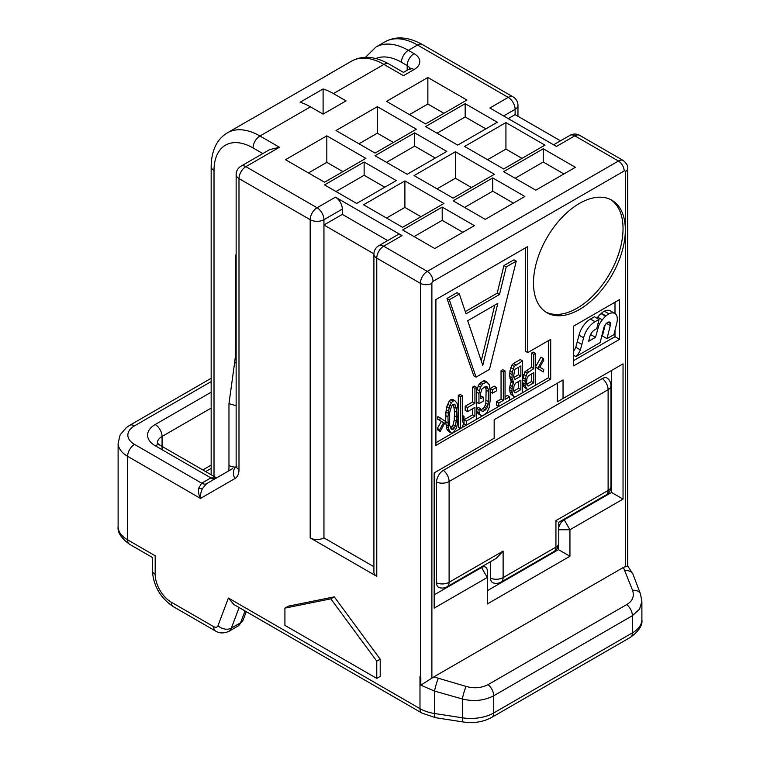 <?xml version="1.0" encoding="UTF-8"?>
<svg xmlns="http://www.w3.org/2000/svg" width="760" height="760" viewBox="0 0 760 760"><rect width="100%" height="100%" fill="white"/><g stroke="black" fill="none" stroke-linecap="round" stroke-linejoin="round"><path stroke-width="1.14" d="M563.91 173.954L543.248 162.023L515.119 178.258M543.248 148.761L503.633 171.627L535.781 190.19L575.396 167.323L543.248 148.761L543.248 162.023M485.839 128.877L465.167 116.945L437.048 133.18M465.167 103.683L425.562 126.559L457.71 145.112L497.315 122.246L465.167 103.683L465.167 116.945M409.488 114.627L427.861 104.015L443.935 113.297M358.967 143.792L377.34 133.18L393.414 142.462M435.318 158.042L414.656 146.11L386.526 162.355M513.389 203.119L492.727 191.188L464.597 207.423M308.455 172.957L326.819 162.355L342.893 171.627M384.807 187.207L364.135 175.275L336.005 191.52M462.878 232.284L442.206 220.352L414.077 236.588M487.559 159.695L505.932 149.093L522.006 158.375M437.048 188.869L455.411 178.258L471.485 187.539M386.526 218.034L404.899 207.423L420.974 216.704M560.481 140.818L515.119 114.627L508.231 118.598M387.695 240.578L342.323 214.386L323.95 224.988L373.92 253.84M427.861 77.501L386.526 101.365L425.562 123.909L466.897 100.044L427.861 77.501L427.861 104.015M323.095 88.977L300.133 102.23A64.951 37.496 60 0 1 310.46 106.837L323.095 114.123L323.095 88.977A64.951 37.496 60 0 1 333.422 93.575L346.056 100.871L323.095 114.123M421.999 713.108L435.575 717.697A9.737 2.061 98.8 0 1 434.539 713.507A32.471 18.753 0 0 1 419.985 708.653A9.737 5.624 120 0 0 421.999 713.108L233.843 604.475L228.399 598.034L419.985 708.653L419.985 676.524L420.822 677.16L420.822 685.188L433.808 676.894L466.07 686.403C473.964 688.674 481.279 688.085 488.034 684.646L626.686 604.589C632.538 601.198 634.495 596.429 632.567 590.283L623.399 567.435L625.337 566.618L625.337 229.966A64.951 37.496 120 0 0 611.885 200.232A64.951 37.496 120 0 0 561.839 217.635A64.951 37.496 120 0 0 533.482 282.995A64.951 37.496 120 0 0 546.934 312.721A64.951 37.496 120 0 0 596.989 295.327A64.951 37.496 120 0 0 625.337 229.966L625.337 171.627A8.123 4.683 0 0 0 627.712 168.321C628.244 166.193 626.772 163.609 623.314 160.541A9.737 5.624 120 0 0 618.45 161.025L574.817 135.84L556.443 146.442L489.858 107.996L508.231 97.394A9.737 5.624 60 0 1 515.119 109.326L515.119 114.627M373.91 566.713L323.95 537.871L323.95 219.688A9.737 5.624 60 0 0 317.062 207.755L245.879 166.659A9.737 5.624 -120 0 0 241.005 166.174L269.724 149.596L279.462 147.269L245.879 166.659A9.737 5.624 120 0 0 238.991 178.59L310.175 219.688A9.737 5.624 -60 0 1 317.062 207.755L335.435 197.153L402.021 235.6L383.658 246.202A9.737 5.624 -120 0 0 378.784 245.717A9.737 9.737 0 0 0 373.91 254.153L373.91 572.337A9.737 5.624 180 0 0 376.77 576.317L310.175 537.871L310.175 219.688A9.737 5.624 0 0 0 323.95 219.688L342.323 209.085L342.323 214.386M364.135 162.023L396.283 180.576L356.677 203.452L324.529 184.889L364.135 162.023L364.135 175.275M442.206 207.09L474.354 225.653L434.748 248.52L402.601 229.966L442.206 207.09L442.206 220.352M414.656 132.857L446.804 151.411L407.189 174.277L375.041 155.724L414.656 132.857L414.656 146.11M492.727 177.925L524.875 196.489L485.26 219.355L453.122 200.802L492.727 177.925L492.727 191.188M326.819 135.84L285.494 159.695L324.529 182.239L365.864 158.375L326.819 135.84L326.819 162.355M377.34 106.666L336.005 130.53L375.041 153.073L416.375 129.209L377.34 106.666L377.34 133.18M455.411 151.743L414.077 175.607L453.122 198.141L494.447 174.277L455.411 151.743L455.411 178.258M404.899 180.909L363.565 204.773L402.601 227.316L443.935 203.452L404.899 180.909L404.899 207.423M503.633 168.976L544.967 145.112L505.932 122.578L464.597 146.442L503.633 168.976M505.932 122.578L505.932 149.093M238.991 469.613L238.991 178.59A9.737 5.624 180 0 1 236.141 174.61L236.141 465.633A9.737 5.624 0 0 0 238.991 469.613A19.485 11.248 60 0 1 234.954 478.534L200.516 498.417C200.136 495.71 200.763 492.442 202.388 488.632L206.568 483.673A9.737 5.624 60 0 1 201.695 483.189L198.616 488.262C198.246 492.195 198.873 495.586 200.516 498.417L127.623 456.332L127.623 539.856L155.182 555.769C151.392 557.954 151.392 557.954 155.182 555.769L155.182 574.322A9.737 5.624 180 0 1 152.323 570.351C153.387 585.856 160.369 597.949 173.27 606.622L215.697 631.123C219.383 633.403 223.715 633.507 228.684 631.446A16.235 9.376 -120 0 0 231.382 628.083L239.124 607.525M625.337 171.627A1.624 0.941 120 0 0 624.188 170.971A8.123 4.683 -120 0 0 618.45 161.025L427.281 271.396A9.737 5.624 120 0 0 420.394 283.328L376.77 258.134A9.737 5.624 180 0 1 373.91 254.153M323.95 537.871A9.737 5.624 180 0 1 310.175 537.871M517.968 116.27L517.968 105.346A9.737 5.624 180 0 1 515.119 109.326L503.633 115.947M623.314 160.541L579.69 135.356A9.737 5.624 120 0 0 574.817 135.84A9.737 5.624 -120 0 0 569.943 135.356L553.593 144.799M625.337 566.618C630.762 565.202 625.385 566.304 625.736 566.884M625.109 570.627A9.737 6.745 -20.8 0 1 633.023 574.313L627.712 565.934L627.712 168.321M623.399 567.435L433.808 676.894M619.6 339.34L619.6 299.563L573.667 326.078L573.667 365.854L619.6 339.34L615.001 336.69L615.001 330.248M527.744 352.592L527.744 246.534L435.898 299.563L435.898 445.398L550.706 379.107L550.706 339.34L527.744 352.592L525.445 351.272L525.445 247.865M558.457 545.642L558.457 549.632L569.943 556.263L569.943 529.748L623.038 499.092L623.038 363.859L563.046 398.497L563.046 379.933L494.161 419.71L494.161 438.273L434.169 472.901L434.169 608.133L487.274 577.476L487.274 570.846A8.123 4.683 -60 0 0 481.536 567.53L434.169 594.871M569.943 556.263L487.274 603.991L487.274 570.846M488.423 441.588L434.169 472.901M623.038 363.859L557.308 401.812L557.308 383.249M611.562 370.49L611.562 492.461L623.038 499.092M558.781 527.355A8.123 4.683 -60 0 1 564.195 519.802L611.562 492.461M558.457 549.632L487.274 590.729M610.964 385.738A9.737 9.737 0 0 0 607.715 378.47A9.604 5.548 120 0 0 602.376 378.556A9.737 5.624 60 0 1 608.114 389.719A9.737 5.624 0 0 0 610.964 385.738L610.964 486.495A9.737 5.624 180 0 1 608.114 490.475A9.737 5.624 -120 0 1 606.1 494.931A9.737 9.737 0 0 0 610.964 486.495M443.355 470.364A9.737 5.624 60 0 1 449.103 481.526L449.103 582.283L503.12 551.095L496.233 558.362L447.079 586.739A9.737 5.624 -120 0 0 449.103 582.283A9.737 5.624 180 0 1 436.563 582.882L436.563 482.134A9.604 5.548 120 0 1 443.355 470.364L602.376 378.556M436.563 582.882A9.604 5.548 120 0 0 439.166 587.556A9.737 9.737 0 0 0 447.079 586.739M556.985 521.208L555.931 520.6L555.931 547.114A9.737 5.624 60 0 1 553.917 551.57A9.737 9.737 0 0 0 558.781 543.134A9.737 5.624 180 0 1 555.931 547.114L503.12 577.609A9.737 5.624 180 0 1 490.58 578.217L490.58 561.621M490.58 578.217A9.604 5.548 120 0 0 493.183 582.882A9.737 9.737 0 0 0 501.096 582.065A9.737 5.624 -120 0 0 503.12 577.609L503.12 551.095M557.308 401.812L563.046 398.497M615.001 313.548L615.001 302.214M573.667 360.553L615.001 336.69M599.042 319.39L594.453 316.73L590.453 319.038A17.052 9.842 120 0 0 579.015 335.16L575.795 347.253L580.383 349.904A13.091 7.562 -60 0 1 575.966 356.573L600.134 342.617L603.772 327.93A6.726 3.885 -60 0 1 605.72 324.159A5.519 3.183 -60 0 1 607.012 322.838A4.579 2.641 -60 0 1 609.909 322.202A4.579 2.641 -60 0 1 610.365 322.601A4.199 2.422 -60 0 1 610.556 323.617A5.158 2.983 -60 0 1 610.261 325.565L607.021 338.647L613.909 334.666L616.996 322.192A13.899 8.027 120 0 0 616.692 315.533A10.051 5.804 120 0 0 616.483 315.124A11.504 6.641 120 0 0 614.925 313.5A11.504 6.641 120 0 0 614.716 313.386A13.348 7.704 120 0 0 608.931 313.832A11.504 6.641 120 0 0 605.976 315.932A10.051 5.804 120 0 0 605.596 316.302A21.09 12.179 120 0 0 602.3 319.827A15.048 8.683 120 0 0 599.697 323.779A10.63 6.137 120 0 0 598.576 326.334L595.508 337.335L588.649 341.297L589.769 336.775A7.306 4.218 -60 0 1 594.672 329.868L596.742 328.662L599.042 319.39L595.042 321.698A17.052 9.842 120 0 0 583.604 337.82L580.383 349.904M573.667 351.11A13.091 7.562 120 0 0 575.795 347.253M605.169 324.928L602.433 335.986L607.021 338.647M610.536 310.973A11.504 6.641 120 0 0 610.337 310.849A11.504 6.641 120 0 0 610.128 310.735L614.716 313.386M596.952 318.174A15.048 8.683 120 0 1 597.711 317.176A21.09 12.179 120 0 1 601.008 313.652A10.051 5.804 120 0 1 601.388 313.281A11.504 6.641 120 0 1 604.342 311.182A13.348 7.704 -60 0 1 610.128 310.735M591.318 333.222L590.378 334.998M577.362 341.838L581.961 344.489M590.909 334.685L595.508 337.335M597.483 325.707L598.576 326.334M601.008 313.652L605.596 316.302M606.433 323.361L610.261 325.565M609.33 322.002L610.365 322.601M573.667 355.243L575.966 356.573M550.706 379.107L548.406 377.786L548.406 340.66M435.898 442.748L548.406 377.786M531.477 374.024L531.477 381.52L526.794 384.227M518.558 381.482L518.558 388.303L513.883 391.01M518.558 367.26L518.558 374.765L513.883 377.463M453.321 404.349L454.556 411.046L454.262 420.014L453.122 424.735L450.613 428.108M543.248 358.425L540.949 357.105L535.496 367.023L543.248 371.963L543.818 369.607L539.799 367.184L543.818 360.126L543.248 358.425L537.795 368.344L543.248 371.963M524.875 383.923L522.576 382.603L523.725 386.678L527.174 389.367L528.608 389.215L535.496 385.244L535.496 353.419L533.776 354.416L533.776 368.638L527.174 373.122L525.16 379.022L525.16 385.795L527.174 389.367M535.496 353.419L533.197 352.099L531.477 353.096L531.477 367.308L524.875 371.792L522.576 379.895L524.875 381.216M522.576 360.876L520.286 359.556L513.389 363.527L511.955 365.037L509.95 370.937L509.666 376.513L511.385 380.94L509.666 387.353L509.95 391.923L510.806 394.136L514.254 396.824L515.688 396.673L522.576 392.702L522.576 360.876L514.254 366.367L512.25 372.257L511.955 377.844L513.684 382.261L512.25 386.479L511.955 391.381L513.105 395.456L514.254 396.824M509.666 396.767L505.067 399.418L505.067 370.984L503.348 371.982L503.348 400.416L498.759 403.066L498.759 406.448L509.666 400.159L509.666 396.767L507.367 395.447L505.067 396.767M505.067 370.984L502.769 369.664L501.049 370.661L501.049 399.095L496.461 401.745L496.461 405.127L498.759 406.448M496.461 387.467L492.442 389.785L492.442 393.176L496.461 390.858L496.461 387.467L494.161 386.147L490.143 388.464L490.143 390.44L489.278 384.845L486.989 382.109L482.97 383.752L480.387 387.267L478.952 393.519L478.952 403.674L483.255 401.185L483.255 397.119L480.671 398.61L480.671 393.195L481.821 389.148L485.555 386.317L486.704 386.337L488.139 388.892L488.423 391.428L488.139 404.462L486.704 408.671L482.97 411.502L480.956 410.637L480.671 408.766L478.952 409.763L479.237 412.984L480.387 415.026L482.97 415.568L486.989 412.566L489.278 407.18L490.143 400.596L490.143 390.44M483.255 397.119L480.671 395.96M485.44 386.384L486.124 390.108L485.839 403.132L484.405 407.351L480.871 410.067M480.671 408.766L478.373 407.445L476.653 408.433L476.938 411.654L478.087 413.706L481.536 415.72M486.989 382.109L484.69 380.779L483.255 380.931L479.237 383.933L476.938 389.32L476.653 392.188L478.952 393.519M476.653 387.391L474.354 386.07L472.634 387.068L472.634 401.954L465.167 406.267L465.167 410.324L467.466 411.654L474.933 407.341L474.933 416.147L466.317 421.116L466.317 425.182L476.653 419.216L476.653 387.391L474.933 388.388L474.933 403.284L467.466 407.588L467.466 411.654M472.634 408.671L472.634 414.817L464.027 419.795L466.317 421.116M464.027 421.762L464.027 416.347L462.298 422.085L462.298 395.684L460.579 396.673L460.579 428.498L462.298 427.5L464.027 421.762L464.027 423.852L466.317 425.182M462.298 395.684L460.009 394.354L458.28 395.352L458.28 427.167L460.579 428.498M454.841 400.662L452.542 399.342L450.822 399.655L449.103 401.327L446.804 406.714L445.94 411.948L445.654 421.601L446.804 429.058L449.103 431.794L451.392 433.115L453.122 432.801L456.276 428.269L457.71 422.702L458.28 410.865L457.14 403.398L454.841 400.662L453.122 400.985L451.392 402.658L449.103 408.044L447.953 416.831L448.238 426.141L449.103 430.378L451.392 433.115M440.202 417.915L437.902 416.594L437.332 418.959L441.351 421.373L437.332 428.431L437.902 430.131L440.202 431.462L445.654 421.543L440.202 417.915L439.622 420.28L443.64 422.702L439.622 429.761L440.202 431.462M497.22 293.151L499.519 294.481L466.032 313.813L459.334 293.987L457.035 292.657L446.994 298.462L473.784 375.791L476.083 377.122L489.478 369.388L516.268 261.117L513.969 259.797L503.918 265.591L497.22 293.151L465.281 311.591M494.798 305.102L481.251 360.848M535.496 367.023L537.795 368.344M528.323 375.849L533.776 372.695L533.776 382.85L528.323 385.994L527.459 385.823L526.594 382.935L526.88 378.708L528.323 375.849M520.856 389.633L515.403 392.777L513.969 391.58L513.684 389.709L513.969 386.166L515.403 383.306L520.856 380.152L520.856 389.633L518.558 388.303M513.684 376.171L514.539 370.262L515.403 369.084L520.856 365.94L520.856 376.095L515.403 379.24L514.539 379.059L513.684 376.171M456.845 417.107L455.411 426.056L453.122 429.419L451.677 429.571L449.673 425.315L449.673 412.452L451.677 405.878L453.122 404.367L454.556 404.215L456.56 408.471L456.845 412.366L456.845 417.107L454.556 415.786M522.861 384.465L525.16 385.795M522.861 377.691L525.16 379.022M523.725 374.49L526.024 375.82M524.875 371.792L527.174 373.122M526.309 370.291L528.608 371.621M531.477 367.308L533.776 368.638M531.477 353.096L533.776 354.416M523.725 386.678L526.024 387.999M527.193 385.349L528.323 385.994M531.477 381.52L533.776 382.85M511.385 380.94L513.684 382.261M510.806 381.947L513.105 383.277M510.806 380.589L513.105 381.919M509.95 378.385L512.25 379.705M509.666 376.513L511.955 377.844M509.666 373.131L511.955 374.462M509.95 370.937L512.25 372.257M510.806 367.735L513.105 369.056M511.955 365.037L514.254 366.367M513.389 363.527L515.688 364.857M510.806 394.136L513.105 395.456M509.95 391.923L512.25 393.252M509.666 390.06L511.955 391.381M509.666 387.353L511.955 388.673M509.95 385.149L512.25 386.479M514.283 392.131L515.403 392.777M514.283 378.594L515.403 379.24M518.558 374.765L520.856 376.095M496.461 401.745L498.759 403.066M501.049 399.095L503.348 400.416M501.049 370.661L503.348 371.982M490.143 388.464L492.442 389.785M490.143 391.846L492.442 393.176M476.653 402.344L478.952 403.674M476.938 389.32L479.237 390.64M478.087 385.947L480.387 387.267M479.237 383.933L481.536 385.253M480.671 382.423L482.97 383.752M483.255 380.931L485.555 382.261M478.087 413.706L480.387 415.026M476.938 411.654L479.237 412.984M476.653 408.433L478.952 409.763M480.909 410.315L482.97 411.502M483.255 408.69L485.555 410.01M484.405 407.351L486.704 408.671M485.26 405.498L487.559 406.818M485.839 403.132L488.139 404.462M486.124 400.263L488.423 401.584M486.124 390.108L488.423 391.428M485.839 387.562L488.139 388.892M486.067 386.327L487.559 387.191M472.634 387.068L474.933 388.388M472.634 401.954L474.933 403.284M472.634 414.817L474.933 416.147M465.167 406.267L467.466 407.588M458.28 395.352L460.579 396.673M462.298 415.359L464.027 416.347M447.659 430.587L449.958 431.917M446.804 429.058L449.103 430.378M446.224 426.683L448.523 428.003M445.94 424.812L448.238 426.141M445.654 421.601L447.953 422.921M445.654 415.501L447.953 416.831M445.94 411.948L448.238 413.278M446.224 409.754L448.523 411.084M446.804 406.714L449.103 408.044M447.659 404.187L449.958 405.517M449.103 401.327L451.392 402.658M450.822 399.655L453.122 400.985M454.262 420.014L456.56 421.334M454.556 411.046L456.845 412.366M454.262 407.151L456.56 408.471M454.024 404.272L455.411 405.07M450.822 428.089L453.122 429.419M452.257 426.588L454.556 427.909M453.122 424.735L455.411 426.056M437.332 418.959L439.622 420.28M441.351 421.373L443.64 422.702M437.332 428.431L439.622 429.761M446.994 298.462L449.293 299.782L476.083 377.122M459.334 293.987L449.293 299.782M503.918 265.591L506.217 266.922L499.519 294.481M516.268 261.117L506.217 266.922M482.78 365.351L467.704 320.739L497.847 303.344L482.78 365.351M545.813 312.027A64.951 37.496 120 0 0 595.441 293.198A64.951 37.496 120 0 0 623.038 228.636A64.951 37.496 120 0 0 610.717 199.605M626.686 604.589A9.737 5.624 60 0 1 632.377 615.714L639.531 609.207L641.886 601.502L640.481 593.968L633.023 574.322A9.737 6.745 -20.8 0 1 633.023 574.322M376.77 678.395L380.209 676.409L380.209 659.176L334.286 596.866L288.363 606.147L284.915 608.133L284.915 625.366L376.77 678.395L376.77 661.162L330.837 598.851L284.915 608.133M420.822 685.188L434.539 691.087L462.355 698.981C473.623 701.784 484.082 700.711 493.725 695.761L632.377 615.714L632.377 632.899A32.471 18.753 0 0 0 641.886 619.647L641.886 601.502M410.048 69.549L410.39 68.172L409.212 69.065A9.737 5.624 60 0 1 414.077 69.549L403.465 75.677C403.465 71.316 403.465 71.316 403.465 75.677L383.942 64.41L333.422 93.575M351.471 61.199C362.254 55.224 374.709 56.136 388.816 63.925A9.737 5.624 120 0 0 383.942 64.41A64.951 37.496 60 0 0 351.471 61.199L328.51 74.451A64.951 37.496 -120 0 1 330.011 73.663L251.94 118.731A64.951 37.496 60 0 0 250.429 119.529L227.468 132.781C216.904 139.147 211.47 150.375 211.166 166.497L211.166 474.762M236.141 405.716L228.969 403.645L234.678 362.263A152.627 88.122 -120 0 0 235.837 344.745L235.837 257.308A25.983 15 60 0 1 236.141 253.641M211.166 381.587L134.511 425.847A22.733 13.12 0 0 0 134.511 444.401L201.695 483.189L210.881 477.888L216.543 477.916M335.435 197.153A9.737 5.624 60 0 1 342.323 209.085M378.784 245.717L397.157 235.115A9.737 5.624 60 0 1 402.021 235.6M334.286 596.866L330.837 598.851M380.209 659.176L376.77 661.162M279.462 147.269L259.948 136.002A64.951 37.496 -120 0 0 227.468 132.781M310.46 106.837L259.948 136.002A9.737 5.624 -60 0 0 253.052 147.934A55.204 31.872 -120 0 0 214.016 170.468L214.016 476.406M414.077 69.549A19.485 11.248 0 0 0 414.077 53.637L408.338 50.331A64.951 37.496 -120 0 0 375.867 47.111L365.493 57.323M517.968 105.346A9.737 9.737 0 0 0 513.095 96.909A9.737 5.624 -60 0 0 508.231 97.394L417.525 45.02L408.338 50.331A9.737 5.624 -60 0 0 401.451 62.263A55.204 31.872 -120 0 0 375.849 58.529M624.188 170.971L433.029 281.333A8.123 4.683 -120 0 0 427.281 271.396L383.658 246.202A9.737 5.624 120 0 0 376.77 258.134L376.77 576.317M385.054 41.809A64.951 37.496 -120 0 1 417.525 45.02A9.737 5.624 -60 0 1 422.398 44.545C408.291 36.746 395.837 35.834 385.054 41.809L375.867 47.111M433.029 281.333A1.624 0.941 120 0 0 431.88 283.328A8.123 4.683 180 0 1 420.394 283.328L420.394 676.846M431.88 678.309L431.88 283.328M564.195 519.802L569.943 529.748L558.781 529.748M487.274 577.476L481.536 567.53M436.563 482.134A9.737 5.624 0 0 0 449.103 481.526L608.114 389.719L608.114 490.475L555.931 520.6M579.015 335.16L583.604 337.82M590.453 319.038L595.042 321.698M598.177 322.905L599.697 323.779M597.711 317.176L602.3 319.827M601.388 313.281L605.976 315.932M604.342 311.182L608.931 313.832M608.086 322.192L610.556 323.617M632.567 590.283A9.737 6.745 -20.8 0 1 640.481 593.968M155.182 574.322A22.733 13.12 -120 0 0 171.256 602.167L213.684 626.658A6.498 3.752 -120 0 0 218.006 625.642L228.399 598.034M232.56 468.663L206.568 483.673M236.046 466.763A9.737 7.951 60 0 0 234.954 478.534M211.166 392.198L155.182 424.517A25.983 15 180 0 0 155.182 445.73L210.881 477.888A9.737 5.624 -120 0 0 215.716 478.391M134.511 444.401A9.737 5.624 120 0 0 127.623 456.332A32.471 18.753 0 0 1 118.113 443.08L120.175 434.796L126.473 427.471L129.637 425.362A9.737 5.624 -120 0 1 134.511 425.847M202.388 488.632A9.737 2.185 21 0 1 198.616 488.262M118.113 443.08L118.113 526.604A32.471 18.753 0 0 0 127.623 539.856A9.737 5.624 120 0 0 129.637 544.322L152.323 557.413L152.323 570.351M157.31 442.909A16.235 9.376 180 0 1 162.07 436.449L211.166 408.101M162.07 449.711L162.07 436.449A9.737 5.624 60 0 0 155.182 424.517M210.881 477.888L213.731 479.531M407.189 70.234L407.189 65.569L401.451 62.263M202.806 469.936L211.166 465.11M171.256 602.167A9.737 5.624 120 0 0 173.27 606.622M213.684 626.658A9.737 5.624 120 0 0 215.697 631.123M218.006 625.642A9.737 7.191 20.6 0 0 231.382 628.083L240.568 622.782A16.235 9.376 60 0 1 237.87 626.145L228.684 631.446M245.024 610.936L240.568 622.782A9.737 7.191 -159.4 0 0 243.19 619.789L237.87 626.145M435.575 717.697L463.391 722A9.737 2.061 98.8 0 1 462.355 717.801L434.539 713.507L434.539 691.087A9.737 1.188 105.8 0 1 438.254 678.509M466.07 686.403A9.737 1.188 105.8 0 0 462.355 698.981L462.355 717.801A32.471 18.753 0 0 0 493.725 712.956L632.377 632.899A9.737 5.624 60 0 1 630.363 637.364L491.701 717.411A9.737 5.624 60 0 0 493.725 712.956L493.725 695.761A9.737 5.624 60 0 0 488.034 684.646M414.077 53.637A9.737 5.624 120 0 0 407.189 65.569A9.737 5.624 180 0 1 409.906 68.609M214.016 170.468A9.737 5.624 180 0 1 211.166 166.497M228.874 470.791A152.627 88.122 -120 0 0 228.969 465.481L228.969 403.645M262.837 153.577L253.052 147.934M228.969 465.481A9.737 5.624 0 0 0 235.239 467.115M234.678 362.263A9.737 6.384 7.9 0 0 236.141 363.175M155.182 445.73A9.737 5.624 -60 0 1 160.046 445.246L157.31 443.08M241.005 166.174A9.737 9.737 0 0 0 236.141 174.61M579.69 135.356A9.737 9.737 0 0 0 569.943 135.356M513.095 96.909L422.398 44.545M606.1 494.931L558.781 522.244L558.781 543.134M553.917 551.57L501.096 582.065M610.337 310.849L614.925 313.5M236.977 466.117L235.951 467.105L236.141 465.633M118.113 526.604C117.344 532.323 121.182 538.232 129.637 544.322M211.166 378.29L129.637 425.362M246.259 611.648L243.19 619.789M463.391 722C473.955 723.472 483.388 721.943 491.701 717.411M641.886 619.647C642.713 625.281 638.865 631.189 630.363 637.364M409.212 69.065L403.465 72.39L388.816 63.925M252.234 118.579L250.429 119.529M328.51 74.451L326.923 75.439M216.59 477.888L160.046 445.246M205.666 471.58L211.166 468.407"/></g></svg>
